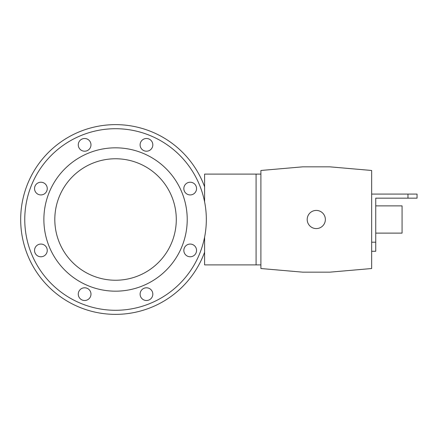 <?xml version="1.0" encoding="UTF-8"?>
<svg xmlns="http://www.w3.org/2000/svg" width="439" height="439" viewBox="0 0 439 439"><rect width="100%" height="100%" fill="white"/><g stroke="black" fill="none" stroke-linecap="round" stroke-linejoin="round"><path stroke-width="0.66" d="M204.607 252.189A94.873 94.873 0 0 1 58.826 295.546A94.873 94.873 0 0 1 58.826 143.454A94.873 94.873 0 0 1 204.607 186.811M141.973 289.658A6.355 6.355 0 0 1 152.607 292.506A6.355 6.355 0 0 1 144.826 300.287A6.355 6.355 0 0 1 141.973 289.658M84.628 287.792A6.355 6.355 0 0 1 90.132 297.329A6.355 6.355 0 0 1 79.124 297.329A6.355 6.355 0 0 1 84.628 287.792M45.393 245.928A6.355 6.355 0 0 1 42.545 256.557A6.355 6.355 0 0 1 34.758 248.776A6.355 6.355 0 0 1 45.393 245.928M47.253 188.578A6.355 6.355 0 0 1 37.721 194.082A6.355 6.355 0 0 1 37.721 183.074A6.355 6.355 0 0 1 47.253 188.578M89.122 149.342A6.355 6.355 0 0 1 78.488 146.494A6.355 6.355 0 0 1 86.269 138.713A6.355 6.355 0 0 1 89.122 149.342M146.467 151.208A6.355 6.355 0 0 1 140.963 141.671A6.355 6.355 0 0 1 151.971 141.671A6.355 6.355 0 0 1 146.467 151.208M185.702 193.072A6.355 6.355 0 0 1 188.55 182.443A6.355 6.355 0 0 1 196.337 190.224A6.355 6.355 0 0 1 185.702 193.072M183.842 250.422A6.355 6.355 0 0 1 193.374 244.918A6.355 6.355 0 0 1 193.374 255.926A6.355 6.355 0 0 1 183.842 250.422M115.545 158.764A60.736 60.736 0 0 0 62.947 249.868A60.736 60.736 0 0 0 168.148 249.868A60.736 60.736 0 0 0 115.545 158.764M115.545 128.715A90.785 90.785 0 0 0 36.925 264.893A90.785 90.785 0 0 0 194.17 264.893A90.785 90.785 0 0 0 115.545 128.715M115.545 147.822A71.678 71.678 0 0 0 53.476 255.339A71.678 71.678 0 0 0 177.619 255.339A71.678 71.678 0 0 0 115.545 147.822M260.898 174.107L204.607 174.107L204.607 201.885M204.607 237.115L204.607 264.893L260.898 264.893M256.085 174.107L256.085 264.893M316.278 210.424A9.076 9.076 0 0 1 324.141 224.038A9.076 9.076 0 0 1 308.414 224.038A9.076 9.076 0 0 1 316.278 210.424M371.657 251.273L375.74 251.273L375.74 242.196L371.657 242.196M407.974 198.165L417.05 198.165L417.05 194.082L407.974 194.082L407.974 198.165L375.74 198.165L375.74 242.196M371.657 194.082L407.974 194.082M417.05 194.082L417.05 198.165M375.74 233.12L402.069 233.12L402.069 205.88L375.74 205.88M302.658 272.158L260.898 268.525L260.898 170.475L302.658 166.842L329.898 166.842L371.657 170.475L371.657 268.525L329.898 272.158L302.658 272.158"/></g></svg>

